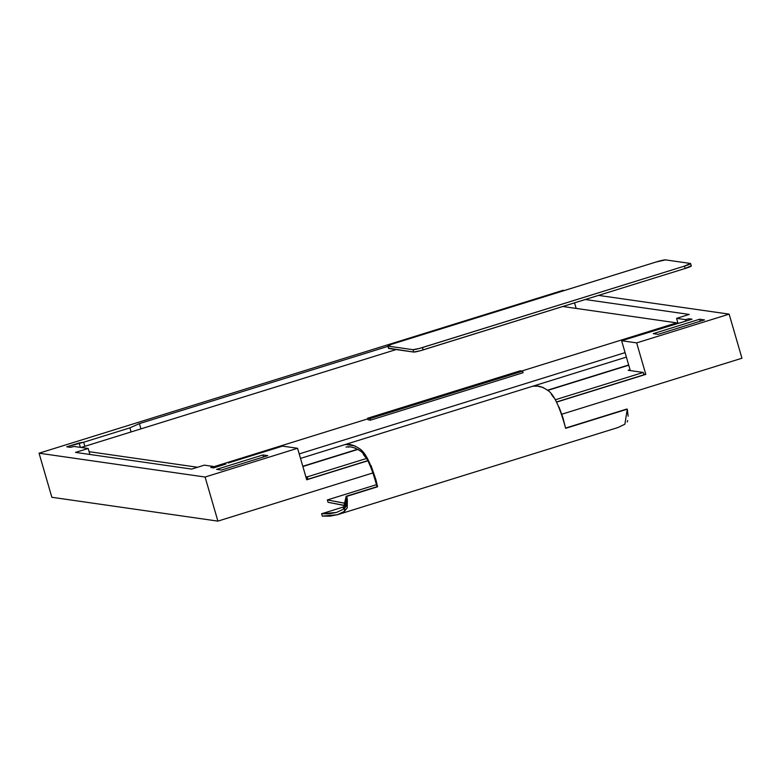 <?xml version="1.0" encoding="UTF-8"?>
<svg xmlns="http://www.w3.org/2000/svg" width="781" height="781" viewBox="0 0 781 781"><rect width="100%" height="100%" fill="white"/><g stroke="black" fill="none" stroke-linecap="round" stroke-linejoin="round"><path stroke-width="1.17" d="M628.188 370.282L630.042 369.706L628.188 370.282L643.232 372.449L628.188 370.282M305.82 476.683L307.216 476.888L366.396 458.496L307.216 476.888L307.909 479.251L367.783 460.634L307.909 479.251L307.216 476.888L305.82 476.683M555.262 399.784L643.232 372.449L555.262 399.784M556.541 401.961L643.915 374.802L643.232 372.449L643.915 374.802L556.541 401.961M306.513 479.046L307.909 479.251L306.513 479.046M684.488 266.106L690.414 263.451L665.519 259.878L656.04 262.016L391.203 344.401L388.089 346.12L412.973 349.693L419.377 348.443L684.488 266.106L422.462 347.545A8.23 0.752 163.8 0 1 412.973 349.693L413.657 352.055A8.23 0.752 -16.2 0 0 423.146 349.908L422.462 347.545L423.146 349.908L685.171 268.469L684.488 266.106L685.171 268.469A8.23 0.752 -16.2 0 0 691.302 265.911L690.609 263.548A8.23 0.752 163.8 0 1 684.488 266.106M387.884 346.022L388.577 348.375A8.23 0.752 -16.2 0 0 388.772 348.482L388.089 346.12A8.23 0.752 163.8 0 1 387.884 346.022A8.23 0.752 163.8 0 1 394.014 343.464L656.04 262.016A8.23 0.752 163.8 0 1 665.519 259.878L690.414 263.451A8.23 0.752 163.8 0 1 690.609 263.548M388.089 346.12L388.772 348.482L413.657 352.055L412.973 349.693L388.089 346.12M388.674 348.199L413.657 352.055L420.061 350.806L685.171 268.469L691.097 265.813M66.766 446.81L79.096 442.973L80.375 447.357L79.096 442.973L83.674 442.231L84.865 446.312L83.674 442.231L129.91 427.861L139.399 423.614L140.931 428.886L139.399 423.614L387.981 346.344L139.399 423.614L140.931 428.886L139.399 423.614L387.981 346.344L139.399 423.614L129.91 427.861L131.101 431.942L129.91 427.861L139.399 423.614L129.91 427.861L131.101 431.942L129.91 427.861L83.674 442.231L84.865 446.312L83.674 442.231L129.91 427.861L83.674 442.231L79.096 442.973L80.375 447.357L79.096 442.973L83.674 442.231L66.766 446.81L79.096 442.973L66.766 446.81L70.397 447.328L66.766 446.81M213.574 467.887L210.733 467.477L213.106 466.413L213.525 467.878L213.106 466.413L204.319 465.154L191.677 469.088L75.523 452.404L88.165 448.479L89.903 454.474L88.165 448.479L74.185 446.468L70.397 447.328L74.185 446.468L70.397 447.328L74.185 446.468L88.165 448.479L89.903 454.474L88.165 448.479L74.185 446.468L88.165 448.479L75.523 452.404L88.165 448.479L75.523 452.404L191.677 469.088L75.523 452.404L191.677 469.088L204.319 465.154L191.677 469.088L204.319 465.154L213.106 466.413L213.525 467.878L213.106 466.413L204.319 465.154L213.106 466.413L210.733 467.477L213.106 466.413L210.733 467.477L213.574 467.887L210.733 467.477L213.574 467.887L225.904 464.051L213.574 467.887M692.005 319.175L621.627 340.731L630.296 370.584L621.627 340.731L636.661 342.888L645.809 374.382L643.7 374.079L645.809 374.382L556.609 402.108L645.809 374.382L643.7 374.079L645.809 374.382L556.609 402.108L645.809 374.382L636.661 342.888L729.142 314.138L598.549 295.394L729.142 314.138L636.661 342.888L645.809 374.382L636.661 342.888L729.142 314.138L741.95 358.225L729.142 314.138L598.549 295.394L729.142 314.138L636.661 342.888L621.627 340.731L630.296 370.584L621.627 340.731L636.661 342.888L621.627 340.731L692.005 319.175L679.675 323.012L692.005 319.175L689.154 318.765L689.506 319.956L689.154 318.765L692.005 319.175L689.154 318.765L689.506 319.956L689.154 318.765L692.005 319.175M228.277 462.987L282.537 446.127L228.277 462.987M685.796 321.108L685.367 319.624L689.154 318.765L685.367 319.624L685.796 321.108L685.367 319.624L689.154 318.765L685.367 319.624L685.796 321.108M689.223 314.431L676.58 318.365L678.035 323.373L676.58 318.365L685.367 319.624L676.58 318.365L678.035 323.373L676.58 318.365L685.367 319.624L676.58 318.365L689.223 314.431L676.58 318.365L689.223 314.431L585.291 299.514L689.223 314.431M574.543 302.852L576.153 308.417L574.543 302.852M263.568 456.953L262.992 454.952L267.795 455.635L221.394 470.055L216.601 469.371L262.992 454.952L263.568 456.953L262.992 454.952L267.795 455.635L221.394 470.055L216.601 469.371L262.992 454.952L267.795 455.635L221.394 470.055L216.601 469.371L262.992 454.952L263.568 456.953M658.051 334.336L653.248 333.643L699.649 319.224L704.442 319.907L658.051 334.336L653.248 333.643L699.649 319.224L700.225 321.225L699.649 319.224L704.442 319.907L658.051 334.336L653.248 333.643L699.649 319.224L704.442 319.907L658.051 334.336L653.248 333.643L699.649 319.224L700.225 321.225L699.649 319.224L704.442 319.907L658.051 334.336M306.718 479.778L367.861 460.77L306.718 479.778L297.571 448.284L282.537 446.127L297.571 448.284L205.091 477.035L297.571 448.284L282.537 446.127L297.571 448.284L205.091 477.035L39.05 453.195L205.091 477.035L217.899 521.122L205.091 477.035L297.571 448.284L306.718 479.778L367.861 460.77L306.718 479.778L297.571 448.284L306.718 479.778M564.438 290.493L563.101 290.298L39.05 453.195L51.858 497.282L217.899 521.122L373.279 472.827L217.899 521.122L205.091 477.035L39.05 453.195L563.101 290.298L564.438 290.493L563.101 290.298L39.05 453.195L205.091 477.035L217.899 521.122L373.279 472.827L217.899 521.122L51.858 497.282L39.05 453.195L51.858 497.282L217.899 521.122L51.858 497.282L39.05 453.195L563.101 290.298L564.438 290.493M561.793 414.223L741.95 358.225L729.142 314.138L741.95 358.225L561.793 414.223M213.242 466.901L367.831 418.85L213.242 466.901M521.708 371.024L676.678 322.846L676.912 323.627L676.678 322.846L562.808 306.503L676.678 322.846L521.708 371.024M625.073 352.621L299.211 453.917L625.073 352.621M300.509 458.408L626.382 357.112L300.509 458.408M396.192 349.546L81.146 447.464L396.192 349.546M89.093 451.682L197.564 467.253L89.093 451.682M302.794 466.277L357.6 449.241L302.794 466.277M547.432 390.236L628.666 364.981L547.432 390.236M302.862 466.511L357.874 449.417L302.862 466.511M547.647 390.422L628.734 365.215L547.647 390.422M520.244 370.809L367.646 418.235L370.028 418.577L522.626 371.151L520.244 370.809L522.626 371.151L370.028 418.577L370.487 420.158L523.085 372.722L522.626 371.151L523.085 372.722L370.487 420.158L370.028 418.577L367.646 418.235L520.244 370.809M368.105 419.817L367.646 418.235L368.105 419.817L370.487 420.158L368.105 419.817M262.992 454.952L267.795 455.635L221.394 470.055L216.601 469.371L262.992 454.952M617.947 427.539L624.878 424.22L627.28 409.166L565.629 428.33L626.684 409.078L565.581 428.076L626.684 409.078L627.28 409.166L628.149 416.205M533.364 386.273C537.308 385.297 541.868 386.517 547.051 389.914C553.465 393.37 559.655 406.179 565.629 428.33L562.867 417.532L559.05 407.067M553.817 397.607L551.435 394.425M543.195 387.493L538.119 386.322M536.527 386.263L535.258 386.253M347.135 444.701L355.209 445.961M359.055 448.401L359.846 449.095M361.408 450.608L365.781 456.065M371.014 465.525L375.915 479.7L377.584 486.778L376.998 486.69L373.24 472.7L368.066 461.112M365.635 457.412L363.341 454.444M355.482 448.148L352.172 447.269M349.068 447.074L347.838 447.064M345.329 444.721C349.292 443.754 353.871 444.975 359.055 448.401C365.42 451.828 371.6 464.627 377.584 486.778L346.168 496.277L377.584 486.778L346.764 496.365L344.353 511.418L337.421 514.738L322.289 516.124L321.606 513.761L322.289 516.124L330.158 516.124L337.587 514.679L344.431 511.36L347.223 507.806L347.36 500.182L346.764 496.365L346.168 496.277L376.998 486.69C371.258 465.281 365.303 453.156 359.143 450.315C354.223 447.279 349.839 446.205 346.012 447.083M346.208 506.108L321.606 513.761L336.484 512.443L343.191 509.339L346.168 496.277L346.764 502.73L346.1 506.391L343.21 509.329L336.513 512.434L329.26 513.781L321.606 513.761L346.208 506.108M346.959 505.873L328.04 502.3L327.346 499.938L346.696 503.569M346.295 505.873L328.04 502.3L327.346 499.938L376.598 484.63L327.346 499.938L346.696 503.638M627.739 420.617L627.202 421.945M617.791 427.588L337.265 514.786"/></g></svg>

